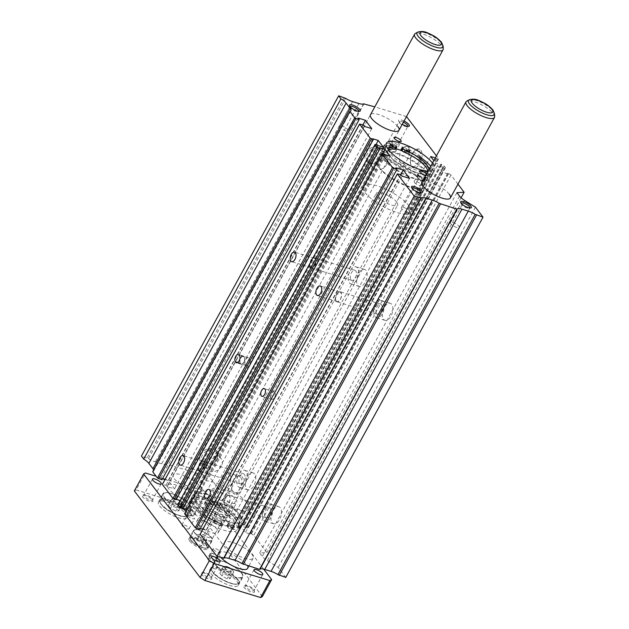 <?xml version="1.0" encoding="UTF-8"?>
<svg xmlns="http://www.w3.org/2000/svg" width="629" height="629" viewBox="0 0 629 629"><rect width="100%" height="100%" fill="white"/><g stroke="black" fill="none" stroke-linecap="round" stroke-linejoin="round"><path stroke-width="0.47" stroke-dasharray="3.15 2.36" d="M227.509 525.647A22.518 6.848 28.7 0 0 234.625 524.382A22.518 6.848 28.7 0 0 233.052 519.129A22.518 6.848 28.7 0 0 212.201 504.647A22.518 6.848 28.7 0 0 195.116 502.752A22.518 6.848 28.7 0 0 196.688 508.004A22.518 6.848 28.7 0 0 218.491 522.888A2.029 0.613 28.7 0 1 220.457 524.232L221.314 525.357A2.029 0.613 28.7 0 1 221.455 525.828A2.029 0.613 28.7 0 1 220.04 525.71A28.808 8.759 28.7 0 1 205.581 518.257A2.029 0.613 28.7 0 1 204.598 517.423L203.702 516.244A4.057 1.234 28.7 0 0 202.224 514.907A27.023 8.216 28.7 0 1 192.388 506.015A27.023 8.216 28.7 0 1 190.501 499.717A27.023 8.216 28.7 0 1 210.998 501.989A27.023 8.216 28.7 0 1 236.024 519.365A27.023 8.216 28.7 0 1 237.904 525.671A27.023 8.216 28.7 0 1 237.825 525.805A4.057 1.234 28.7 0 0 237.817 525.82A4.057 1.234 28.7 0 0 238.1 526.772L238.996 527.951A2.029 0.613 28.7 0 1 239.138 528.423A2.029 0.613 28.7 0 1 239.059 528.502A28.808 8.759 28.7 0 1 230.607 528.95A2.029 0.613 28.7 0 1 227.863 527.361L227.006 526.237A2.029 0.613 28.7 0 1 226.865 525.765A2.029 0.613 28.7 0 1 227.509 525.647L228.618 523.611A22.518 6.848 28.7 0 0 235.733 522.345A22.518 6.848 28.7 0 0 234.161 517.101A22.518 6.848 28.7 0 0 213.31 502.61A22.518 6.848 28.7 0 0 196.232 500.715A22.518 6.848 28.7 0 0 197.797 505.968A22.518 6.848 28.7 0 0 219.607 520.851L218.491 522.888M228.618 523.611A2.029 0.613 28.7 0 0 227.981 523.729A2.029 0.613 28.7 0 0 228.123 524.201L228.98 525.325A2.029 0.613 28.7 0 0 231.724 526.913A28.808 8.759 28.7 0 0 240.176 526.465A2.029 0.613 28.7 0 0 240.254 526.387A2.029 0.613 28.7 0 0 240.113 525.915L239.209 524.735A4.057 1.234 28.7 0 1 238.926 523.792A4.057 1.234 28.7 0 1 238.941 523.768A27.023 8.216 28.7 0 0 239.02 523.635A27.023 8.216 28.7 0 0 237.133 517.337A27.023 8.216 28.7 0 0 212.115 499.953A27.023 8.216 28.7 0 0 191.617 497.681A27.023 8.216 28.7 0 0 193.496 503.978A27.023 8.216 28.7 0 0 203.34 512.871L202.224 514.907M230.56 527.267A1.722 0.527 28.7 0 0 232.156 528.376A1.722 0.527 28.7 0 0 233.461 528.517A1.722 0.527 28.7 0 0 233.343 528.116A1.722 0.527 28.7 0 0 231.747 527.008A1.722 0.527 28.7 0 0 230.434 526.866A1.722 0.527 28.7 0 0 230.56 527.267M231.669 525.231A1.722 0.527 28.7 0 0 233.265 526.339A1.722 0.527 28.7 0 0 234.578 526.489A1.722 0.527 28.7 0 0 234.452 526.088A1.722 0.527 28.7 0 0 232.856 524.979A1.722 0.527 28.7 0 0 231.551 524.83A1.722 0.527 28.7 0 0 231.669 525.231M214.009 522.204A1.722 0.527 28.7 0 0 215.605 523.312A1.722 0.527 28.7 0 0 216.919 523.454A1.722 0.527 28.7 0 0 216.801 523.053A1.722 0.527 28.7 0 0 215.197 521.944A1.722 0.527 28.7 0 0 213.891 521.803A1.722 0.527 28.7 0 0 214.009 522.204M215.126 520.167A1.722 0.527 28.7 0 0 216.722 521.276A1.722 0.527 28.7 0 0 218.035 521.425A1.722 0.527 28.7 0 0 217.909 521.024A1.722 0.527 28.7 0 0 216.313 519.908A1.722 0.527 28.7 0 0 215.008 519.766A1.722 0.527 28.7 0 0 215.126 520.167M219.607 520.851A2.029 0.613 28.7 0 1 221.565 522.196L222.422 523.32A2.029 0.613 28.7 0 1 222.564 523.792A2.029 0.613 28.7 0 1 221.149 523.674A28.808 8.759 28.7 0 1 206.697 516.22A2.029 0.613 28.7 0 1 205.714 515.387L204.818 514.207A4.057 1.234 28.7 0 0 203.34 512.871M427.335 171.261A22.518 6.848 -151.3 0 1 409.251 167.33A22.518 6.848 -151.3 0 1 390.585 153.838A22.518 6.848 -151.3 0 1 388.769 150.15M427.681 171.08A22.518 6.848 -151.3 0 1 427.406 172.252A22.518 6.848 -151.3 0 1 410.328 170.357A22.518 6.848 -151.3 0 1 389.469 155.874A22.518 6.848 -151.3 0 1 387.904 150.622A22.518 6.848 -151.3 0 1 388.746 149.765M402.489 149.293L403.598 147.257A2.029 0.613 -151.3 0 0 402.183 147.139L401.066 149.175A2.029 0.613 -151.3 0 1 402.489 149.293A28.808 8.759 -151.3 0 1 416.941 156.747A2.029 0.613 -151.3 0 1 417.923 157.58L418.82 158.76A4.057 1.234 -151.3 0 0 420.298 160.096A27.023 8.216 -151.3 0 1 430.134 168.989A27.023 8.216 -151.3 0 1 432.021 175.287A27.023 8.216 -151.3 0 1 411.523 173.014A27.023 8.216 -151.3 0 1 386.505 155.638A27.023 8.216 -151.3 0 1 384.618 149.332A27.023 8.216 -151.3 0 1 384.696 149.199A4.057 1.234 -151.3 0 1 384.696 149.199L385.813 147.162A4.057 1.234 -151.3 0 1 385.813 147.162A27.023 8.216 -151.3 0 0 385.726 147.304A27.023 8.216 -151.3 0 0 387.613 153.602A27.023 8.216 -151.3 0 0 412.64 170.986A27.023 8.216 -151.3 0 0 433.137 173.258A27.023 8.216 -151.3 0 0 431.25 166.952A27.023 8.216 -151.3 0 0 430.723 166.292M405.603 151.55A1.722 0.527 -151.3 0 1 406.916 151.691A1.722 0.527 -151.3 0 1 408.512 152.8A1.722 0.527 -151.3 0 1 408.63 153.201A1.722 0.527 -151.3 0 1 407.325 153.059A1.722 0.527 -151.3 0 1 405.729 151.951A1.722 0.527 -151.3 0 1 405.603 151.55L406.719 149.513A1.722 0.527 -151.3 0 1 408.024 149.655A1.722 0.527 -151.3 0 1 409.621 150.763M389.186 146.887A1.722 0.527 -151.3 0 1 389.06 146.478A1.722 0.527 -151.3 0 1 390.373 146.628A1.722 0.527 -151.3 0 1 391.969 147.736A1.722 0.527 -151.3 0 1 392.087 148.137A1.722 0.527 -151.3 0 1 390.782 147.996A1.722 0.527 -151.3 0 1 389.186 146.887M403.598 147.257A28.808 8.759 -151.3 0 1 418.057 154.71A2.029 0.613 -151.3 0 1 419.04 155.544L417.923 157.58M385.538 146.195A4.057 1.234 -151.3 0 1 385.821 147.147L384.704 149.175A4.057 1.234 -151.3 0 0 384.421 148.232L385.538 146.195L384.641 145.016A2.029 0.613 -151.3 0 1 384.5 144.544A2.029 0.613 -151.3 0 1 384.578 144.466A28.808 8.759 -151.3 0 1 393.031 144.025A2.029 0.613 -151.3 0 1 395.775 145.606L394.658 147.642L395.515 148.766A2.029 0.613 -151.3 0 1 395.657 149.238M384.421 148.232L383.525 147.052A2.029 0.613 -151.3 0 1 383.383 146.581A2.029 0.613 -151.3 0 1 383.462 146.502A28.808 8.759 -151.3 0 1 391.914 146.054A2.029 0.613 -151.3 0 1 394.658 147.642M420.84 181.01A25.357 7.705 28.7 0 0 397.363 164.696A25.357 7.705 28.7 0 0 378.123 162.565A25.357 7.705 28.7 0 0 379.892 168.478A25.357 7.705 28.7 0 0 403.378 184.792A25.357 7.705 28.7 0 0 422.609 186.923A25.357 7.705 28.7 0 0 420.84 181.01M425.715 172.11A25.357 7.705 28.7 0 0 402.23 155.795A25.357 7.705 28.7 0 0 382.998 153.665A25.357 7.705 28.7 0 0 384.767 159.577A25.357 7.705 28.7 0 0 408.245 175.892A25.357 7.705 28.7 0 0 427.484 178.023A25.357 7.705 28.7 0 0 425.715 172.11M427.35 172.613A27.393 8.326 28.7 0 0 401.994 154.993A27.393 8.326 28.7 0 0 381.213 152.69A27.393 8.326 28.7 0 0 383.132 159.074A27.393 8.326 28.7 0 0 408.488 176.694A27.393 8.326 28.7 0 0 429.269 178.998A27.393 8.326 28.7 0 0 427.35 172.613M395.932 148.735A27.393 8.326 28.7 0 0 383.077 149.301A27.393 8.326 28.7 0 0 384.987 155.685A27.393 8.326 28.7 0 0 410.344 173.305A27.393 8.326 28.7 0 0 431.124 175.609A27.393 8.326 28.7 0 0 429.214 169.225A27.393 8.326 28.7 0 0 402.183 150.905M212.185 504.206A12.171 3.703 28.7 0 0 206.045 504.332A12.171 3.703 28.7 0 0 210.157 510.308A12.171 3.703 28.7 0 0 221.259 516.15A12.171 3.703 28.7 0 0 227.399 516.024A12.171 3.703 28.7 0 0 223.287 510.04A12.171 3.703 28.7 0 0 212.185 504.206M208.663 510.646A12.171 3.703 28.7 0 0 202.522 510.772A12.171 3.703 28.7 0 0 206.634 516.755A12.171 3.703 28.7 0 0 217.736 522.589A12.171 3.703 28.7 0 0 223.877 522.463A12.171 3.703 28.7 0 0 219.765 516.488A12.171 3.703 28.7 0 0 208.663 510.646M212.657 501.321A13.901 4.222 28.7 0 0 205.652 501.47A13.901 4.222 28.7 0 0 210.345 508.295A13.901 4.222 28.7 0 0 223.02 514.962A13.901 4.222 28.7 0 0 230.025 514.813A13.901 4.222 28.7 0 0 225.331 507.988A13.901 4.222 28.7 0 0 212.657 501.321M211.548 503.357A13.901 4.222 28.7 0 0 204.535 503.499A13.901 4.222 28.7 0 0 209.229 510.331A13.901 4.222 28.7 0 0 221.903 516.991A13.901 4.222 28.7 0 0 228.917 516.849A13.901 4.222 28.7 0 0 224.223 510.025A13.901 4.222 28.7 0 0 211.548 503.357M225.819 525.647A27.393 8.326 28.7 0 0 239.633 525.364A27.393 8.326 28.7 0 0 230.379 511.912A27.393 8.326 28.7 0 0 205.408 498.773A27.393 8.326 28.7 0 0 191.586 499.056A27.393 8.326 28.7 0 0 200.84 512.509A27.393 8.326 28.7 0 0 225.819 525.647M228.044 521.575A27.393 8.326 28.7 0 0 241.866 521.292A27.393 8.326 28.7 0 0 232.612 507.839A27.393 8.326 28.7 0 0 207.633 494.709A27.393 8.326 28.7 0 0 193.811 494.992A27.393 8.326 28.7 0 0 203.065 508.444A27.393 8.326 28.7 0 0 228.044 521.575M219.435 524.83A16.739 5.087 28.7 0 0 227.879 524.657A16.739 5.087 28.7 0 0 222.226 516.433A16.739 5.087 28.7 0 0 206.957 508.405A16.739 5.087 28.7 0 0 198.52 508.578A16.739 5.087 28.7 0 0 204.173 516.802A16.739 5.087 28.7 0 0 219.435 524.83M221.848 520.419A16.739 5.087 28.7 0 0 230.293 520.246A16.739 5.087 28.7 0 0 224.639 512.022A16.739 5.087 28.7 0 0 209.371 504.002A16.739 5.087 28.7 0 0 200.926 504.175A16.739 5.087 28.7 0 0 206.587 512.391A16.739 5.087 28.7 0 0 221.848 520.419M206.619 504.71A13.901 4.222 28.7 0 0 219.49 513.649A13.901 4.222 28.7 0 0 230.025 514.813A13.901 4.222 28.7 0 0 229.058 511.574A13.901 4.222 28.7 0 0 216.187 502.634A13.901 4.222 28.7 0 0 205.652 501.47A13.901 4.222 28.7 0 0 206.619 504.71M213.349 492.413A13.901 4.222 28.7 0 0 226.22 501.352A13.901 4.222 28.7 0 0 236.756 502.524A13.901 4.222 28.7 0 0 235.789 499.284A13.901 4.222 28.7 0 0 222.918 490.345A13.901 4.222 28.7 0 0 212.382 489.173A13.901 4.222 28.7 0 0 213.349 492.413M237.919 486.256A8.924 4.78 -73 0 0 239.39 487.333A8.924 4.78 -73 0 0 246.025 481.735A8.924 4.78 -73 0 0 246.088 471.341A8.924 4.78 -73 0 0 244.618 470.264A8.924 4.78 -73 0 0 237.99 475.862A8.924 4.78 -73 0 0 237.919 486.256M246.434 488.867A8.924 4.78 -73 0 0 247.912 489.944A8.924 4.78 -73 0 0 254.541 484.346A8.924 4.78 -73 0 0 254.603 473.944A8.924 4.78 -73 0 0 253.133 472.874A8.924 4.78 -73 0 0 246.505 478.465A8.924 4.78 -73 0 0 246.434 488.867M198.968 470.775A5.276 2.823 -73 0 0 199.841 471.412A5.276 2.823 -73 0 0 203.757 468.102A5.276 2.823 -73 0 0 203.796 461.961A5.276 2.823 -73 0 0 202.923 461.324A5.276 2.823 -73 0 0 199.008 464.627A5.276 2.823 -73 0 0 198.968 470.775M239.594 483.206A5.276 2.823 -73 0 0 240.459 483.843A5.276 2.823 -73 0 0 244.382 480.532A5.276 2.823 -73 0 0 244.422 474.392A5.276 2.823 -73 0 0 243.549 473.755A5.276 2.823 -73 0 0 239.633 477.065A5.276 2.823 -73 0 0 239.594 483.206M199.102 470.531A4.985 2.673 -73 0 0 199.92 471.137A4.985 2.673 -73 0 0 203.631 468.007A4.985 2.673 -73 0 0 203.662 462.197A4.985 2.673 -73 0 0 202.845 461.6A4.985 2.673 -73 0 0 199.141 464.721A4.985 2.673 -73 0 0 199.102 470.531M349.307 282.814A8.924 4.78 -73 0 0 350.778 283.891A8.924 4.78 -73 0 0 357.406 278.293A8.924 4.78 -73 0 0 357.469 267.891A8.924 4.78 -73 0 0 355.998 266.822A8.924 4.78 -73 0 0 349.37 272.412A8.924 4.78 -73 0 0 349.307 282.814M357.822 285.424A8.924 4.78 -73 0 0 359.293 286.494A8.924 4.78 -73 0 0 365.921 280.904A8.924 4.78 -73 0 0 365.992 270.501A8.924 4.78 -73 0 0 364.521 269.424A8.924 4.78 -73 0 0 357.885 275.022A8.924 4.78 -73 0 0 357.822 285.424M310.349 267.325A5.276 2.823 -73 0 0 311.221 267.962A5.276 2.823 -73 0 0 315.137 264.66A5.276 2.823 -73 0 0 315.176 258.511A5.276 2.823 -73 0 0 314.311 257.874A5.276 2.823 -73 0 0 310.388 261.184A5.276 2.823 -73 0 0 310.349 267.325M350.974 279.763A5.276 2.823 -73 0 0 351.847 280.4A5.276 2.823 -73 0 0 355.762 277.09A5.276 2.823 -73 0 0 355.802 270.95A5.276 2.823 -73 0 0 354.929 270.313A5.276 2.823 -73 0 0 351.013 273.615A5.276 2.823 -73 0 0 350.974 279.763M310.482 267.089A4.985 2.673 -73 0 0 311.308 267.687A4.985 2.673 -73 0 0 315.011 264.565A4.985 2.673 -73 0 0 315.05 258.755A4.985 2.673 -73 0 0 314.225 258.149A4.985 2.673 -73 0 0 310.522 261.279A4.985 2.673 -73 0 0 310.482 267.089M375.01 316.654A8.924 4.78 -73 0 0 376.48 317.731A8.924 4.78 -73 0 0 383.108 312.133A8.924 4.78 -73 0 0 383.179 301.731A8.924 4.78 -73 0 0 381.709 300.654A8.924 4.78 -73 0 0 375.073 306.252A8.924 4.78 -73 0 0 375.01 316.654M383.525 319.257A8.924 4.78 -73 0 0 384.995 320.334A8.924 4.78 -73 0 0 391.631 314.736A8.924 4.78 -73 0 0 391.694 304.342A8.924 4.78 -73 0 0 390.224 303.264A8.924 4.78 -73 0 0 383.596 308.863A8.924 4.78 -73 0 0 383.525 319.257M336.059 301.165A5.276 2.823 -73 0 0 336.924 301.802A5.276 2.823 -73 0 0 340.847 298.492A5.276 2.823 -73 0 0 340.887 292.351A5.276 2.823 -73 0 0 340.014 291.714A5.276 2.823 -73 0 0 336.098 295.025A5.276 2.823 -73 0 0 336.059 301.165M376.677 313.596A5.276 2.823 -73 0 0 377.549 314.233A5.276 2.823 -73 0 0 381.465 310.93A5.276 2.823 -73 0 0 381.504 304.782A5.276 2.823 -73 0 0 380.639 304.145A5.276 2.823 -73 0 0 376.716 307.455A5.276 2.823 -73 0 0 376.677 313.596M336.193 300.929A4.985 2.673 -73 0 0 337.01 301.527A4.985 2.673 -73 0 0 340.714 298.398A4.985 2.673 -73 0 0 340.753 292.587A4.985 2.673 -73 0 0 339.927 291.99A4.985 2.673 -73 0 0 336.224 295.119A4.985 2.673 -73 0 0 336.193 300.929M263.63 520.097A8.924 4.78 -73 0 0 265.1 521.174A8.924 4.78 -73 0 0 271.728 515.576A8.924 4.78 -73 0 0 271.791 505.173A8.924 4.78 -73 0 0 270.321 504.104A8.924 4.78 -73 0 0 263.693 509.694A8.924 4.78 -73 0 0 263.63 520.097M272.145 522.707A8.924 4.78 -73 0 0 273.615 523.776A8.924 4.78 -73 0 0 280.243 518.186A8.924 4.78 -73 0 0 280.314 507.784A8.924 4.78 -73 0 0 278.844 506.707A8.924 4.78 -73 0 0 272.208 512.305A8.924 4.78 -73 0 0 272.145 522.707M224.671 504.615A5.276 2.823 -73 0 0 225.544 505.244A5.276 2.823 -73 0 0 229.459 501.942A5.276 2.823 -73 0 0 229.499 495.794A5.276 2.823 -73 0 0 228.634 495.157A5.276 2.823 -73 0 0 224.71 498.467A5.276 2.823 -73 0 0 224.671 504.615M265.296 517.046A5.276 2.823 -73 0 0 266.169 517.683A5.276 2.823 -73 0 0 270.085 514.373A5.276 2.823 -73 0 0 270.124 508.232A5.276 2.823 -73 0 0 269.251 507.595A5.276 2.823 -73 0 0 265.336 510.897A5.276 2.823 -73 0 0 265.296 517.046M224.805 504.372A4.985 2.673 -73 0 0 225.63 504.969A4.985 2.673 -73 0 0 229.333 501.848A4.985 2.673 -73 0 0 229.373 496.037A4.985 2.673 -73 0 0 228.547 495.432A4.985 2.673 -73 0 0 224.844 498.561A4.985 2.673 -73 0 0 224.805 504.372M427.964 171.324A27.393 8.326 28.7 0 0 434.466 169.5A27.393 8.326 28.7 0 0 432.555 163.115A27.393 8.326 28.7 0 0 432.5 163.053M202.452 489.079A27.393 8.326 28.7 0 0 227.816 506.699A27.393 8.326 28.7 0 0 248.589 509.003A27.393 8.326 28.7 0 0 246.678 502.618A27.393 8.326 28.7 0 0 221.322 484.998A27.393 8.326 28.7 0 0 200.541 482.695A27.393 8.326 28.7 0 0 202.452 489.079M174.39 478.771A16.228 4.93 28.7 0 0 189.415 489.213A16.228 4.93 28.7 0 0 201.728 490.573A16.228 4.93 28.7 0 0 200.596 486.791A16.228 4.93 28.7 0 0 185.571 476.35A16.228 4.93 28.7 0 0 173.258 474.989A16.228 4.93 28.7 0 0 174.39 478.771M225.803 546.444A16.228 4.93 28.7 0 0 240.828 556.885A16.228 4.93 28.7 0 0 253.141 558.253A16.228 4.93 28.7 0 0 252.009 554.464A16.228 4.93 28.7 0 0 236.976 544.03A16.228 4.93 28.7 0 0 224.663 542.662A16.228 4.93 28.7 0 0 225.803 546.444M349.983 106.56A4.985 1.517 28.7 0 0 349.991 107.095A4.985 1.517 28.7 0 0 350.345 107.708A4.985 1.517 28.7 0 0 354.245 110.586A4.985 1.517 28.7 0 0 358.286 111.64A4.985 1.517 28.7 0 0 358.734 111.349L348.104 130.769A4.985 1.517 28.7 0 0 347.758 129.605A4.985 1.517 28.7 0 0 343.143 126.398A4.985 1.517 28.7 0 0 339.361 125.973A4.985 1.517 28.7 0 0 339.707 127.137A4.985 1.517 28.7 0 0 344.322 130.345A4.985 1.517 28.7 0 0 348.104 130.769M450.49 222.627L461.128 203.198A4.985 1.517 28.7 0 0 461.128 203.749A4.985 1.517 28.7 0 0 461.474 204.362A4.985 1.517 28.7 0 0 465.374 207.24A4.985 1.517 28.7 0 0 469.415 208.285A4.985 1.517 28.7 0 0 469.871 208.002L459.241 227.415A4.985 1.517 28.7 0 0 458.895 226.251A4.985 1.517 28.7 0 0 454.28 223.043A4.985 1.517 28.7 0 0 450.49 222.627A4.985 1.517 28.7 0 0 450.844 223.79A4.985 1.517 28.7 0 0 455.459 226.998A4.985 1.517 28.7 0 0 459.241 227.415M401.357 207.586L411.987 188.157A4.985 1.517 28.7 0 0 411.987 188.708A4.985 1.517 28.7 0 0 412.341 189.321A4.985 1.517 28.7 0 0 416.241 192.199A4.985 1.517 28.7 0 0 420.282 193.245A4.985 1.517 28.7 0 0 420.73 192.961L410.1 212.374A4.985 1.517 28.7 0 0 409.754 211.21A4.985 1.517 28.7 0 0 405.139 208.002A4.985 1.517 28.7 0 0 401.357 207.586A4.985 1.517 28.7 0 0 401.703 208.749A4.985 1.517 28.7 0 0 406.318 211.957A4.985 1.517 28.7 0 0 410.1 212.374M403.393 122.223A4.985 1.517 28.7 0 0 399.132 121.586A4.985 1.517 28.7 0 0 399.132 122.136A4.985 1.517 28.7 0 0 399.478 122.749A4.985 1.517 28.7 0 0 403.378 125.627A4.985 1.517 28.7 0 0 407.419 126.681A4.985 1.517 28.7 0 0 407.875 126.39L397.245 145.81A4.985 1.517 28.7 0 0 396.899 144.646A4.985 1.517 28.7 0 0 392.284 141.439A4.985 1.517 28.7 0 0 388.494 141.014A4.985 1.517 28.7 0 0 388.848 142.178A4.985 1.517 28.7 0 0 393.463 145.385A4.985 1.517 28.7 0 0 397.245 145.81M404.062 121.012A6.086 1.848 28.7 0 0 398.668 120.815A6.086 1.848 28.7 0 0 399.101 121.562A6.086 1.848 28.7 0 0 402.308 124.22M388.738 148.601A4.057 1.234 28.7 0 0 392.496 151.212A4.057 1.234 28.7 0 0 395.578 151.55A4.057 1.234 28.7 0 0 395.295 150.606A4.057 1.234 28.7 0 0 391.537 147.996A4.057 1.234 28.7 0 0 388.455 147.658A4.057 1.234 28.7 0 0 388.738 148.601M417.231 177.354A4.057 1.234 28.7 0 0 420.99 179.965A4.057 1.234 28.7 0 0 424.064 180.303A4.057 1.234 28.7 0 0 423.781 179.359A4.057 1.234 28.7 0 0 420.023 176.749A4.057 1.234 28.7 0 0 416.948 176.403A4.057 1.234 28.7 0 0 417.231 177.354L417.42 177.598A4.057 1.234 28.7 0 0 421.178 180.208A4.057 1.234 28.7 0 0 424.253 180.554A4.057 1.234 28.7 0 0 423.97 179.603L423.592 179.108A4.057 1.234 28.7 0 0 419.834 176.497A4.057 1.234 28.7 0 0 416.76 176.159A4.057 1.234 28.7 0 0 417.043 177.103L417.231 177.354M414.448 182.441A4.057 1.234 28.7 0 0 418.206 185.052A4.057 1.234 28.7 0 0 421.281 185.39A4.057 1.234 28.7 0 0 420.998 184.446A4.057 1.234 28.7 0 0 417.239 181.836A4.057 1.234 28.7 0 0 414.165 181.49A4.057 1.234 28.7 0 0 414.448 182.441M271.099 398.865A4.057 2.178 -73 0 0 271.767 399.352A4.057 2.178 -73 0 0 274.779 396.813A4.057 2.178 -73 0 0 274.81 392.079A4.057 2.178 -73 0 0 274.142 391.592A4.057 2.178 -73 0 0 271.123 394.139A4.057 2.178 -73 0 0 271.099 398.865M240.475 363.523A4.057 2.178 -73 0 0 241.143 364.01A4.057 2.178 -73 0 0 244.162 361.471A4.057 2.178 -73 0 0 244.186 356.737A4.057 2.178 -73 0 0 243.517 356.25A4.057 2.178 -73 0 0 240.506 358.797A4.057 2.178 -73 0 0 240.475 363.523L240.663 363.774A4.057 2.178 -73 0 0 241.332 364.262A4.057 2.178 -73 0 0 244.351 361.714A4.057 2.178 -73 0 0 244.374 356.989L243.997 356.494A4.057 2.178 -73 0 0 243.329 355.998A4.057 2.178 -73 0 0 240.317 358.546A4.057 2.178 -73 0 0 240.286 363.271L240.475 363.523M245.389 365.024A4.057 2.178 -73 0 0 246.057 365.512A4.057 2.178 -73 0 0 249.076 362.972A4.057 2.178 -73 0 0 249.1 358.247A4.057 2.178 -73 0 0 248.431 357.752A4.057 2.178 -73 0 0 245.42 360.299A4.057 2.178 -73 0 0 245.389 365.024M216.321 459.65A8.688 6.848 -37.2 0 1 202.389 462.763A8.688 6.848 -37.2 0 1 202.294 455.357A8.688 6.848 -37.2 0 1 216.227 452.251A8.688 6.848 -37.2 0 1 216.321 459.65M221.369 466.286A8.688 6.848 -37.2 0 1 207.428 469.399A8.688 6.848 -37.2 0 1 207.334 461.993A8.688 6.848 -37.2 0 1 221.266 458.887A8.688 6.848 -37.2 0 1 221.369 466.286M216.84 459.367A9.867 7.776 -37.2 0 1 204.354 465.169A9.867 7.776 -37.2 0 1 200.903 454.484A9.867 7.776 -37.2 0 1 213.38 448.681A9.867 7.776 -37.2 0 1 216.84 459.367M381.544 157.871A8.688 6.848 -37.2 0 1 367.611 160.985A8.688 6.848 -37.2 0 1 367.509 153.578A8.688 6.848 -37.2 0 1 381.449 150.473A8.688 6.848 -37.2 0 1 381.544 157.871M386.583 164.515A8.688 6.848 -37.2 0 1 372.651 167.621A8.688 6.848 -37.2 0 1 372.557 160.214A8.688 6.848 -37.2 0 1 386.489 157.108A8.688 6.848 -37.2 0 1 386.583 164.515M382.055 157.588A9.867 7.776 -37.2 0 1 369.577 163.398A9.867 7.776 -37.2 0 1 366.117 152.713A9.867 7.776 -37.2 0 1 378.603 146.903A9.867 7.776 -37.2 0 1 382.055 157.588M240.624 477.262A8.688 4.655 107 0 1 240.561 487.381A8.688 4.655 107 0 1 234.106 492.829A8.688 4.655 107 0 1 232.675 491.784A8.688 4.655 107 0 1 231.857 490.077A8.688 4.655 107 0 1 235.789 477.238A8.688 4.655 107 0 1 239.193 476.216A8.688 4.655 107 0 1 240.624 477.262M229.695 473.92A8.688 4.655 107 0 1 229.632 484.039A8.688 4.655 107 0 1 223.177 489.488A8.688 4.655 107 0 1 221.746 488.442A8.688 4.655 107 0 1 221.809 478.315A8.688 4.655 107 0 1 228.264 472.874A8.688 4.655 107 0 1 229.695 473.92M242.11 476.57A9.867 5.291 107 0 1 241.277 489.653A9.867 5.291 107 0 1 233.084 493.057A9.867 5.291 107 0 1 232.156 491.123A9.867 5.291 107 0 1 236.622 476.538A9.867 5.291 107 0 1 242.11 476.57M419.299 150.905A8.688 4.655 107 0 1 419.236 161.024A8.688 4.655 107 0 1 412.781 166.473A8.688 4.655 107 0 1 411.35 165.427A8.688 4.655 107 0 1 410.533 163.721A8.688 4.655 107 0 1 414.464 150.874A8.688 4.655 107 0 1 417.868 149.851A8.688 4.655 107 0 1 419.299 150.905M408.378 147.556A8.688 4.655 107 0 1 408.307 157.682A8.688 4.655 107 0 1 401.86 163.131A8.688 4.655 107 0 1 400.421 162.078A8.688 4.655 107 0 1 400.492 151.959A8.688 4.655 107 0 1 406.939 146.51A8.688 4.655 107 0 1 408.378 147.556M420.793 150.205A9.867 5.291 107 0 1 419.952 163.296A9.867 5.291 107 0 1 411.759 166.701A9.867 5.291 107 0 1 410.831 164.767A9.867 5.291 107 0 1 415.297 150.182A9.867 5.291 107 0 1 420.793 150.205M239.948 514.907A27.393 8.326 -151.3 0 1 241.866 521.292A27.393 8.326 -151.3 0 1 221.086 518.988A27.393 8.326 -151.3 0 1 195.729 501.376A27.393 8.326 -151.3 0 1 193.811 494.992A27.393 8.326 -151.3 0 1 214.591 497.295A27.393 8.326 -151.3 0 1 239.948 514.907M191.082 509.852A27.393 8.326 28.7 0 0 216.447 527.464A27.393 8.326 28.7 0 0 237.219 529.767A27.393 8.326 28.7 0 0 235.309 523.383A27.393 8.326 28.7 0 0 209.952 505.771A27.393 8.326 28.7 0 0 189.172 503.467A27.393 8.326 28.7 0 0 191.082 509.852M425.589 175.664A4.057 1.234 28.7 0 0 427.036 175.467A4.057 1.234 28.7 0 0 426.753 174.524L426.446 174.107M449.248 194.196A16.228 4.93 28.7 0 0 434.222 183.762A16.228 4.93 28.7 0 0 421.91 182.394L224.663 542.662M397.835 126.523A16.228 4.93 28.7 0 0 382.809 116.082A16.228 4.93 28.7 0 0 370.497 114.722L173.258 474.989M186.962 509.427L187.819 509.694L192.961 516.456L187.473 514.781L186.931 514.066L184.604 513.736M182.89 508.735L182.331 508.012L183.149 508.263M180.146 500.472L181.018 500.731L186.16 507.501L180.672 505.826L180.122 505.095L177.795 504.765M176.073 499.772L175.53 499.056L176.332 499.3M164.971 479.55L168.187 480.54L174.54 488.898L167.172 486.642L166.032 485.148L162.321 484.393M161.952 479.778L160.82 478.284L162.486 478.795M350.487 111.191L152.713 471.758M153.24 471.459A10.143 3.082 28.7 0 0 153.625 471.074A10.143 3.082 28.7 0 0 153.657 470.036M345.698 98.368L148.452 458.635L141.439 456.08M148.452 458.635A10.143 3.082 28.7 0 0 155.355 461.867L161.669 463.801A10.143 3.082 28.7 0 0 166.355 464.116L209.418 476.884L241.41 519.004L240.53 519.499L238.918 518.453L233.43 516.779L238.572 523.548L244.06 525.223L243.509 524.5L244.571 524.822L246.969 526.324L248.227 527.975L247.339 528.47L245.727 527.416L240.239 525.734L245.381 532.504L250.869 534.178L250.318 533.463L251.388 533.793L253.778 535.287L266.877 552.521L259.667 552.962L262.285 556.413A10.143 3.082 28.7 0 0 267.356 560.667L278.215 567.452L285.778 577.406M202.774 529.311L205.99 530.302L212.343 538.66L204.975 536.403L203.835 534.909L200.124 534.155M199.755 529.539L198.622 528.046L200.289 528.557M457.951 184.148L451.024 175.019L448.626 173.525L447.565 173.195L448.107 173.911L442.619 172.236L437.477 165.466L442.965 167.149L444.585 168.202L445.466 167.707L444.208 166.056L441.817 164.554L440.748 164.232L441.299 164.955L435.818 163.281L433.813 160.647M435.299 157.926L437.768 159.231L438.649 158.736L436.447 155.835M406.491 116.569L374.798 106.867M382.29 153.217L185.044 513.484M384.17 153.798L186.931 514.066M384.72 154.514L187.473 514.781M390.2 156.189L192.961 516.456M382.888 153.397L187.819 509.694M379.578 147.744L182.331 508.012M375.474 144.253L178.235 504.521M377.361 144.827L180.122 505.095M377.911 145.551L180.672 505.826M383.399 147.233L186.16 507.501M376.087 144.434L181.018 500.731M372.769 138.789L175.53 499.056M360 123.882L162.762 484.149M363.279 124.88L166.032 485.148M364.411 126.374L167.172 486.642M371.778 128.63L174.54 488.898M362.957 124.786L168.187 480.54M358.058 118.016L160.82 478.284M344.417 97.566L147.17 457.833M364.065 103.588L166.827 463.856M406.656 116.617L209.418 476.884M438.649 158.736L241.41 519.004M437.768 159.231L240.53 519.499M436.707 158.909L239.468 519.177M436.164 158.186L238.918 518.453M430.676 156.511L233.43 516.779M435.818 163.281L238.572 523.548M441.299 164.955L244.06 525.223M440.748 164.232L243.509 524.5M441.817 164.554L244.571 524.822M444.208 166.056L246.969 526.324M445.466 167.707L248.227 527.975M444.585 168.202L247.339 528.47M443.516 167.872L246.277 528.14M442.965 167.149L245.727 527.416M437.477 165.466L240.239 525.734M442.619 172.236L245.381 532.504M448.107 173.911L250.869 534.178M447.565 173.195L250.318 533.463M448.626 173.525L251.388 533.793M451.024 175.019L253.778 535.287M461.081 197.797L266.877 552.521M456.906 192.694L259.667 552.962M475.453 207.185L278.215 567.452M397.803 173.643L200.565 533.911M401.082 174.642L203.835 534.909M402.214 176.136L204.975 536.403M409.581 178.392L212.343 538.66M400.759 174.548L205.99 530.302M395.861 167.778L198.622 528.046M152.1 498.726A4.985 1.517 -151.3 0 1 152.446 499.34A4.985 1.517 -151.3 0 1 152.446 499.89A4.985 1.517 -151.3 0 1 148.664 499.473A4.985 1.517 -151.3 0 1 144.041 496.265A4.985 1.517 -151.3 0 1 143.695 495.102A4.985 1.517 -151.3 0 1 144.159 494.803A4.985 1.517 -151.3 0 1 148.2 495.849A4.985 1.517 -151.3 0 1 152.1 498.726M152.477 499.913A6.086 1.848 -151.3 0 1 152.91 500.668A6.086 1.848 -151.3 0 1 149.144 501.164A6.086 1.848 -151.3 0 1 142.657 496.91A6.086 1.848 -151.3 0 1 142.791 495.125A6.086 1.848 -151.3 0 1 147.721 496.407A6.086 1.848 -151.3 0 1 152.477 499.913M253.652 589.389A4.985 1.517 -151.3 0 1 254.006 590.002A4.985 1.517 -151.3 0 1 254.006 590.552A4.985 1.517 -151.3 0 1 250.224 590.136A4.985 1.517 -151.3 0 1 245.601 586.928A4.985 1.517 -151.3 0 1 245.255 585.764A4.985 1.517 -151.3 0 1 245.711 585.465A4.985 1.517 -151.3 0 1 249.752 586.511A4.985 1.517 -151.3 0 1 253.652 589.389M254.037 590.576A6.086 1.848 -151.3 0 1 254.47 591.331A6.086 1.848 -151.3 0 1 250.704 591.826A6.086 1.848 -151.3 0 1 244.209 587.572A6.086 1.848 -151.3 0 1 244.351 585.788A6.086 1.848 -151.3 0 1 249.281 587.069A6.086 1.848 -151.3 0 1 254.037 590.576M211.069 576.353A4.985 1.517 -151.3 0 1 211.423 576.966A4.985 1.517 -151.3 0 1 211.415 577.516A4.985 1.517 -151.3 0 1 207.633 577.1A4.985 1.517 -151.3 0 1 203.018 573.892A4.985 1.517 -151.3 0 1 202.664 572.728A4.985 1.517 -151.3 0 1 203.128 572.429A4.985 1.517 -151.3 0 1 207.169 573.483A4.985 1.517 -151.3 0 1 211.069 576.353M211.454 577.548A6.086 1.848 -151.3 0 1 211.879 578.295A6.086 1.848 -151.3 0 1 208.12 578.798A6.086 1.848 -151.3 0 1 201.626 574.536A6.086 1.848 -151.3 0 1 201.76 572.752A6.086 1.848 -151.3 0 1 206.689 574.033A6.086 1.848 -151.3 0 1 211.454 577.548M194.683 511.762A4.985 1.517 -151.3 0 1 195.037 512.376A4.985 1.517 -151.3 0 1 195.029 512.926A4.985 1.517 -151.3 0 1 191.247 512.509A4.985 1.517 -151.3 0 1 186.632 509.301A4.985 1.517 -151.3 0 1 186.286 508.138A4.985 1.517 -151.3 0 1 186.742 507.839A4.985 1.517 -151.3 0 1 190.784 508.885A4.985 1.517 -151.3 0 1 194.683 511.762M203.466 495.731A4.985 1.517 -151.3 0 1 203.812 496.886A4.985 1.517 -151.3 0 1 200.03 496.47A4.985 1.517 -151.3 0 1 195.407 493.262A4.985 1.517 -151.3 0 1 195.061 492.098A4.985 1.517 -151.3 0 1 198.843 492.515A4.985 1.517 -151.3 0 1 203.466 495.731M195.069 512.949A6.086 1.848 -151.3 0 1 195.501 513.704A6.086 1.848 -151.3 0 1 191.735 514.2A6.086 1.848 -151.3 0 1 185.24 509.946A6.086 1.848 -151.3 0 1 185.382 508.161A6.086 1.848 -151.3 0 1 190.312 509.443A6.086 1.848 -151.3 0 1 195.069 512.949M187.788 515.654A4.057 1.234 28.7 0 0 191.546 518.257A4.057 1.234 28.7 0 0 194.62 518.603A4.057 1.234 28.7 0 0 194.337 517.659A4.057 1.234 28.7 0 0 190.579 515.049A4.057 1.234 28.7 0 0 187.505 514.703A4.057 1.234 28.7 0 0 187.788 515.654M182.221 525.82A4.057 1.234 28.7 0 0 185.972 528.431A4.057 1.234 28.7 0 0 189.054 528.777A4.057 1.234 28.7 0 0 188.771 527.825A4.057 1.234 28.7 0 0 185.012 525.215A4.057 1.234 28.7 0 0 181.938 524.877A4.057 1.234 28.7 0 0 182.221 525.82M217.257 556.579A4.057 1.234 -151.3 0 1 217.54 557.522A4.057 1.234 -151.3 0 1 214.465 557.184A4.057 1.234 -151.3 0 1 210.707 554.574A4.057 1.234 -151.3 0 1 210.424 553.63A4.057 1.234 -151.3 0 1 213.506 553.968A4.057 1.234 -151.3 0 1 217.257 556.579L217.068 556.335A4.057 1.234 28.7 0 0 213.317 553.724A4.057 1.234 28.7 0 0 210.235 553.378A4.057 1.234 28.7 0 0 210.518 554.322L210.896 554.825A4.057 1.234 28.7 0 0 214.654 557.436A4.057 1.234 28.7 0 0 217.728 557.774A4.057 1.234 28.7 0 0 217.445 556.83L217.257 556.579M213.49 549.487A4.057 1.234 28.7 0 0 217.249 552.097A4.057 1.234 28.7 0 0 220.331 552.443A4.057 1.234 28.7 0 0 220.048 551.491A4.057 1.234 28.7 0 0 216.29 548.881A4.057 1.234 28.7 0 0 213.207 548.543A4.057 1.234 28.7 0 0 213.49 549.487M215.59 565.094A16.228 4.93 28.7 0 0 230.615 575.535A16.228 4.93 28.7 0 0 242.928 576.903A16.228 4.93 28.7 0 0 241.795 573.113A16.228 4.93 28.7 0 0 226.77 562.672A16.228 4.93 28.7 0 0 214.458 561.312A16.228 4.93 28.7 0 0 215.59 565.094M210.951 573.569A16.228 4.93 28.7 0 0 225.976 584.011A16.228 4.93 28.7 0 0 238.289 585.379A16.228 4.93 28.7 0 0 237.157 581.589A16.228 4.93 28.7 0 0 222.123 571.156A16.228 4.93 28.7 0 0 209.819 569.788A16.228 4.93 28.7 0 0 210.951 573.569M241.387 572.988A15.725 4.78 28.7 0 0 226.825 562.876A15.725 4.78 28.7 0 0 214.898 561.555A15.725 4.78 28.7 0 0 215.999 565.219A15.725 4.78 28.7 0 0 230.56 575.331A15.725 4.78 28.7 0 0 242.487 576.659A15.725 4.78 28.7 0 0 241.387 572.988M164.177 497.421A16.228 4.93 28.7 0 0 179.21 507.862A16.228 4.93 28.7 0 0 191.523 509.223A16.228 4.93 28.7 0 0 190.383 505.441A16.228 4.93 28.7 0 0 175.357 494.999A16.228 4.93 28.7 0 0 163.045 493.639A16.228 4.93 28.7 0 0 164.177 497.421M159.538 505.897A16.228 4.93 28.7 0 0 174.563 516.338A16.228 4.93 28.7 0 0 186.876 517.698A16.228 4.93 28.7 0 0 185.744 513.917A16.228 4.93 28.7 0 0 170.718 503.475A16.228 4.93 28.7 0 0 158.406 502.115A16.228 4.93 28.7 0 0 159.538 505.897M189.974 505.315A15.725 4.78 28.7 0 0 175.42 495.204A15.725 4.78 28.7 0 0 163.493 493.883A15.725 4.78 28.7 0 0 164.586 497.547A15.725 4.78 28.7 0 0 179.147 507.658A15.725 4.78 28.7 0 0 191.074 508.979A15.725 4.78 28.7 0 0 189.974 505.315M194.385 532.637A10.654 3.239 28.7 0 0 204.252 539.485A10.654 3.239 28.7 0 0 212.327 540.382A10.654 3.239 28.7 0 0 211.588 537.897A10.654 3.239 28.7 0 0 201.728 531.049A10.654 3.239 28.7 0 0 193.646 530.153A10.654 3.239 28.7 0 0 194.385 532.637M189.746 541.113A10.654 3.239 28.7 0 0 199.613 547.961A10.654 3.239 28.7 0 0 207.688 548.858A10.654 3.239 28.7 0 0 206.949 546.373A10.654 3.239 28.7 0 0 197.081 539.525A10.654 3.239 28.7 0 0 189.007 538.628A10.654 3.239 28.7 0 0 189.746 541.113M211.179 537.771A10.143 3.082 28.7 0 0 201.783 531.246A10.143 3.082 28.7 0 0 194.094 530.396A10.143 3.082 28.7 0 0 194.801 532.763A10.143 3.082 28.7 0 0 204.189 539.289A10.143 3.082 28.7 0 0 211.887 540.138A10.143 3.082 28.7 0 0 211.179 537.771M224.6 567.853A5.071 1.541 28.7 0 0 228.28 570.637A5.071 1.541 28.7 0 0 232.376 571.887A5.071 1.541 28.7 0 0 232.785 570.361A5.071 1.541 28.7 0 0 231.48 569.096A5.071 1.541 28.7 0 0 229.105 567.578A5.071 1.541 28.7 0 0 227.203 566.745A5.071 1.541 28.7 0 0 225.009 566.32A5.071 1.541 28.7 0 0 224.6 567.853L225.693 569.284L230.874 571.981L233.878 571.792L231.7 568.923L226.511 566.234L223.507 566.414L224.6 567.853M173.187 500.173A5.071 1.541 28.7 0 0 176.875 502.956A5.071 1.541 28.7 0 0 180.963 504.214A5.071 1.541 28.7 0 0 181.38 502.681A5.071 1.541 28.7 0 0 180.075 501.415A5.071 1.541 28.7 0 0 177.692 499.906A5.071 1.541 28.7 0 0 175.79 499.072A5.071 1.541 28.7 0 0 173.596 498.648A5.071 1.541 28.7 0 0 173.187 500.173L174.28 501.612L179.462 504.301L182.465 504.12L180.287 501.25L175.098 498.553L172.094 498.742L173.187 500.173M195.029 496.965A16.228 4.93 28.7 0 0 179.996 486.524A16.228 4.93 28.7 0 0 167.684 485.156A16.228 4.93 28.7 0 0 168.816 488.945A16.228 4.93 28.7 0 0 183.849 499.379A16.228 4.93 28.7 0 0 196.162 500.747A16.228 4.93 28.7 0 0 195.029 496.965M443.248 48.85A16.228 4.93 28.7 0 0 441.928 45.996A16.228 4.93 28.7 0 0 428.231 36.152A16.228 4.93 28.7 0 0 415.266 33.526M247.574 568.419A16.228 4.93 28.7 0 0 246.434 564.638A16.228 4.93 28.7 0 0 231.409 554.196A16.228 4.93 28.7 0 0 219.096 552.836A16.228 4.93 28.7 0 0 220.229 556.618A16.228 4.93 28.7 0 0 221.038 557.593M494.661 116.522A16.228 4.93 28.7 0 0 493.34 113.668A16.228 4.93 28.7 0 0 479.636 103.824A16.228 4.93 28.7 0 0 466.679 101.198M217.453 529.799A12.171 3.703 28.7 0 0 206.186 521.968A12.171 3.703 28.7 0 0 196.948 520.946A12.171 3.703 28.7 0 0 197.797 523.784A12.171 3.703 28.7 0 0 209.072 531.615A12.171 3.703 28.7 0 0 218.302 532.637A12.171 3.703 28.7 0 0 217.453 529.799M396.828 202.168A12.171 3.703 28.7 0 0 385.561 194.337A12.171 3.703 28.7 0 0 376.323 193.315A12.171 3.703 28.7 0 0 377.172 196.154A12.171 3.703 28.7 0 0 388.447 203.977A12.171 3.703 28.7 0 0 397.677 205.007A12.171 3.703 28.7 0 0 396.828 202.168M409.117 205.927A27.393 8.326 28.7 0 0 383.753 188.307A27.393 8.326 28.7 0 0 362.98 186.003A27.393 8.326 28.7 0 0 364.891 192.388A27.393 8.326 28.7 0 0 390.247 210.007A27.393 8.326 28.7 0 0 411.028 212.311A27.393 8.326 28.7 0 0 409.117 205.927M423.034 180.499A27.393 8.326 28.7 0 0 397.677 162.88A27.393 8.326 28.7 0 0 376.897 160.576A27.393 8.326 28.7 0 0 378.815 166.96A27.393 8.326 28.7 0 0 404.172 184.58A27.393 8.326 28.7 0 0 424.952 186.884A27.393 8.326 28.7 0 0 423.034 180.499M196.594 534.792L198.772 537.661L203.961 540.35L206.965 540.169L204.779 537.3L199.597 534.611L196.594 534.792L193.622 540.209L195.808 543.079L200.997 545.768L204 545.587L201.815 542.717L196.625 540.02L193.622 540.209M199.597 534.611L196.625 540.02M204.779 537.3L201.815 542.717M206.965 540.169L204 545.587M203.961 540.35L200.997 545.768M198.772 537.661L195.808 543.079M175.098 498.553L171.387 505.339L168.383 505.519L170.569 508.397L175.75 511.086L178.754 510.897L176.576 508.028L171.387 505.339M172.094 498.742L168.383 505.519M180.287 501.25L176.576 508.028M182.465 504.12L178.754 510.897M179.462 504.301L175.75 511.086M174.28 501.612L170.569 508.397M226.511 566.234L222.8 573.011L219.796 573.2L221.974 576.07L227.163 578.759L230.167 578.578L227.981 575.7L222.8 573.011M223.507 566.414L219.796 573.2M231.7 568.923L227.981 575.7M233.878 571.792L230.167 578.578M230.874 571.981L227.163 578.759M225.693 569.284L221.974 576.07M214.662 561.917L214.285 561.414A4.057 1.234 28.7 0 0 210.526 558.804A4.057 1.234 28.7 0 0 207.452 558.466A4.057 1.234 28.7 0 0 207.735 559.409L208.113 559.912A4.057 1.234 28.7 0 0 211.871 562.523A4.057 1.234 28.7 0 0 214.945 562.861A4.057 1.234 28.7 0 0 214.662 561.917L217.445 556.83M263.693 569.151L205.864 493.026L201.076 490.03L156.157 476.279M262.356 596.559L196.578 509.977L191.79 506.982L201.076 490.03M191.79 506.982L136.1 489.936L145.385 472.984M196.578 509.977L205.864 493.026M136.1 489.936L134.339 490.927M238.941 523.768L237.825 525.805M204.818 514.207L203.702 516.244M205.714 515.387L204.598 517.423M206.697 516.22L205.581 518.257M221.149 523.674L220.04 525.71M222.422 523.32L221.314 525.357M221.565 522.196L220.457 524.232M228.123 524.201L227.006 526.237M228.98 525.325L227.863 527.361M231.724 526.913L230.607 528.95M240.176 526.465L239.059 528.502M240.113 525.915L238.996 527.951M239.209 524.735L238.1 526.772M420.298 160.096L421.414 158.06M383.525 147.052L384.641 145.016M383.462 146.502L384.578 144.466M391.914 146.054L393.031 144.025M395.515 148.766L396.632 146.73M416.941 156.747L418.057 154.71M418.82 158.76L419.936 156.723M244.374 356.989L239.46 355.487M243.997 356.494L239.083 354.984M240.663 363.774L237.251 362.721M240.286 363.271L237.723 362.485M423.592 179.108L425.495 175.64M417.043 177.103L419.826 172.016M423.97 179.603L426.753 174.524M417.42 177.598L420.203 172.519M352.594 101.599L155.355 461.867M358.915 103.533L161.669 463.801M363.593 103.848L166.355 464.116M459.524 196.146L262.285 556.413M464.595 200.399L267.356 560.667M237.904 579.348A15.725 4.78 28.7 0 0 223.35 569.237A15.725 4.78 28.7 0 0 211.423 567.908A15.725 4.78 28.7 0 0 212.516 571.58A15.725 4.78 28.7 0 0 227.077 581.691A15.725 4.78 28.7 0 0 239.004 583.012A15.725 4.78 28.7 0 0 237.904 579.348M237.267 579.647A15.214 4.623 28.7 0 0 219.309 568.419A15.214 4.623 28.7 0 0 212.696 572.123A15.214 4.623 28.7 0 0 230.654 583.35A15.214 4.623 28.7 0 0 237.267 579.647M186.498 511.676A15.725 4.78 28.7 0 0 171.937 501.557A15.725 4.78 28.7 0 0 160.01 500.236A15.725 4.78 28.7 0 0 161.11 503.9A15.725 4.78 28.7 0 0 175.664 514.019A15.725 4.78 28.7 0 0 187.591 515.34A15.725 4.78 28.7 0 0 186.498 511.676M185.854 511.975A15.214 4.623 28.7 0 0 167.896 500.747A15.214 4.623 28.7 0 0 161.283 504.45A15.214 4.623 28.7 0 0 179.241 515.678A15.214 4.623 28.7 0 0 185.854 511.975M207.232 544.981A10.143 3.082 28.7 0 0 197.836 538.455A10.143 3.082 28.7 0 0 190.147 537.598A10.143 3.082 28.7 0 0 190.854 539.965A10.143 3.082 28.7 0 0 200.242 546.491A10.143 3.082 28.7 0 0 207.94 547.348A10.143 3.082 28.7 0 0 207.232 544.981M206.595 545.28A9.639 2.933 28.7 0 0 195.218 538.172A9.639 2.933 28.7 0 0 191.027 540.515A9.639 2.933 28.7 0 0 202.404 547.623A9.639 2.933 28.7 0 0 206.595 545.28M443.107 46.106A14.766 4.489 28.7 0 0 441.904 43.511A14.766 4.489 28.7 0 0 429.442 34.556A14.766 4.489 28.7 0 0 417.648 32.165M494.52 113.786A14.766 4.489 28.7 0 0 493.317 111.184A14.766 4.489 28.7 0 0 480.855 102.236A14.766 4.489 28.7 0 0 469.061 99.846M217.068 556.335L214.285 561.414M210.896 554.825L208.113 559.912M210.518 554.322L207.735 559.409M235.733 522.345L234.625 524.382M196.232 500.715L195.116 502.752M191.617 497.681L190.501 499.717M234.578 526.489L233.461 528.517M218.035 521.425L216.919 523.454M215.008 519.766L213.891 521.803M231.551 524.83L230.434 526.866M239.02 523.635L237.904 525.671M222.564 523.792L221.455 525.828M227.981 523.729L226.865 525.765M240.254 526.387L239.138 528.423M238.926 523.792L237.817 525.82M427.406 172.252L428.522 170.215M432.021 175.287L433.137 173.258M384.618 149.332L385.726 147.304M389.06 146.478L390.177 144.45M392.087 148.137L393.204 146.101M408.63 153.201L409.746 151.164M383.383 146.581L384.5 144.544M387.904 150.622L389.013 148.586M378.123 162.565L382.998 153.665M381.213 152.69L383.077 149.301M429.269 178.998L431.124 175.609M422.609 186.923L427.484 178.023M202.522 510.772L206.045 504.332M204.535 503.499L212.382 489.173M239.633 525.364L237.219 529.767M227.879 524.657L230.293 520.246M198.52 508.578L200.926 504.175M191.586 499.056L189.172 503.467M228.917 516.849L236.756 502.524M223.877 522.463L227.399 516.024M247.912 489.944L239.39 487.333M240.459 483.843L199.841 471.412M199.92 471.137L180.264 465.122M359.293 286.494L350.778 283.891M351.847 280.4L311.221 267.962M311.308 267.687L291.652 261.672M384.995 320.334L376.48 317.731M377.549 314.233L336.924 301.802M337.01 301.527L317.354 295.512M273.615 523.776L265.1 521.174M266.169 517.683L225.544 505.244M225.63 504.969L205.974 498.954M248.589 509.003L434.466 169.5M201.728 490.573L196.162 500.747M253.141 558.253L248.84 566.1M358.286 111.64L359.646 111.317M469.415 208.285L470.783 207.963M420.282 193.245L421.642 192.922M407.419 126.681L408.787 126.35M395.578 151.55L401.145 141.383M421.281 185.39L424.064 180.303M271.767 399.352L261.939 396.341M246.057 365.512L241.143 364.01M207.428 469.399L202.389 462.763M372.651 167.621L367.611 160.985M223.177 489.488L234.106 492.829M401.86 163.131L412.781 166.473M410.533 163.721L410.831 164.767M414.464 150.874L415.297 150.182M406.939 146.51L417.868 149.851M231.857 490.077L232.156 491.123M235.789 477.238L236.622 476.538M228.264 472.874L239.193 476.216M386.489 157.108L381.449 150.473M221.266 458.887L216.227 452.251M248.431 357.752L243.517 356.25M241.332 364.262L236.418 362.752M243.329 355.998L238.415 354.497M274.142 391.592L264.314 388.588M414.165 181.49L416.948 176.403M416.76 176.159L419.543 171.072M424.253 180.554L427.036 175.467M388.455 147.658L394.029 137.484M399.132 122.136L398.668 120.815M388.494 141.014L399.132 121.586M411.987 188.708L411.523 187.379M461.128 203.749L460.664 202.42M349.991 107.095L349.527 105.774M339.361 125.973L349.991 106.545M200.541 482.695L386.418 143.2M228.547 495.432L208.891 489.417M269.251 507.595L228.634 495.157M278.844 506.707L270.321 504.104M339.927 291.99L320.279 285.975M380.639 304.145L340.014 291.714M390.224 303.264L381.709 300.654M314.225 258.149L294.569 252.135M354.929 270.313L314.311 257.874M364.521 269.424L355.998 266.822M202.845 461.6L183.188 455.577M243.549 473.755L202.923 461.324M253.133 472.874L244.618 470.264M350.864 110.806L153.625 471.074M161.221 483.858L152.446 499.89M152.446 499.34L152.91 500.668M262.78 574.521L254.006 590.552M254.006 590.002L254.47 591.331M220.197 561.485L211.415 577.516M211.423 576.966L211.879 578.295M203.812 496.886L195.029 512.926M195.037 512.376L195.501 513.704M189.054 528.777L194.62 518.603M220.331 552.443L217.54 557.522M238.289 585.379L242.928 576.903M242.487 576.659L239.004 583.012C239.72 587.612 217.862 580.142 212.523 572.013C211.171 569.921 210.809 568.553 211.423 567.908L214.898 561.555M186.876 517.698L191.523 509.223M191.074 508.979L187.591 515.34C188.307 519.939 166.457 512.47 161.11 504.332C159.766 502.249 159.396 500.881 160.01 500.236L163.493 493.883M207.688 548.858L212.327 540.382M211.887 540.138L207.94 547.348C209.488 550.304 195.249 546.467 190.862 540.397L190.147 537.598L194.094 530.396M167.684 485.156L370.497 114.722M219.096 552.836L421.91 182.394M196.948 520.946L376.323 193.315M362.98 186.003L376.897 160.576M411.028 212.311L424.952 186.884M218.302 532.637L397.677 205.007M180.075 501.415L178.125 499.89L175.79 499.072M231.48 569.096L229.538 567.562L227.203 566.745M189.007 538.628L193.646 530.153M158.406 502.115L163.045 493.639M209.819 569.788L214.458 561.312M213.207 548.543L210.424 553.63M217.728 557.774L214.945 562.861M210.235 553.378L207.452 558.466M181.938 524.877L187.505 514.703M186.742 507.839L185.382 508.161M195.061 492.098L186.286 508.138M203.128 572.429L201.76 572.752M211.446 556.689L202.664 572.728M245.711 585.465L244.351 585.788M254.03 569.725L245.255 585.764M144.159 494.803L142.791 495.125M152.477 479.062L143.695 495.102"/><path stroke-width="0.94" d="M427.681 171.08A22.518 6.848 -151.3 0 0 425.833 167A22.518 6.848 -151.3 0 0 404.03 152.116L405.147 150.079A22.518 6.848 -151.3 0 1 426.949 164.971A22.518 6.848 -151.3 0 1 428.522 170.215A22.518 6.848 -151.3 0 1 427.335 171.261M409.621 150.763A1.722 0.527 -151.3 0 1 409.746 151.164A1.722 0.527 -151.3 0 1 408.433 151.023A1.722 0.527 -151.3 0 1 406.837 149.914A1.722 0.527 -151.3 0 1 406.719 149.513M390.294 144.851A1.722 0.527 -151.3 0 1 390.177 144.45A1.722 0.527 -151.3 0 1 391.482 144.591A1.722 0.527 -151.3 0 1 393.078 145.7A1.722 0.527 -151.3 0 1 393.204 146.101A1.722 0.527 -151.3 0 1 391.891 145.959A1.722 0.527 -151.3 0 1 390.294 144.851M430.723 166.292A27.023 8.216 -151.3 0 0 421.414 158.06A4.057 1.234 -151.3 0 1 419.936 156.723L419.04 155.544M405.147 150.079A2.029 0.613 -151.3 0 1 403.181 148.735L402.324 147.611A2.029 0.613 -151.3 0 1 402.183 147.139M388.769 150.15A22.518 6.848 -151.3 0 1 389.013 148.586A22.518 6.848 -151.3 0 1 396.128 147.32A2.029 0.613 -151.3 0 0 396.773 147.21A2.029 0.613 -151.3 0 0 396.632 146.73L395.775 145.606M396.773 147.21L395.657 149.238A2.029 0.613 -151.3 0 1 395.02 149.356L396.128 147.32M388.746 149.765A22.518 6.848 -151.3 0 1 395.02 149.356M404.03 152.116A2.029 0.613 -151.3 0 1 402.065 150.771L401.216 149.647A2.029 0.613 -151.3 0 1 401.066 149.175M402.183 150.905A27.393 8.326 28.7 0 0 395.932 148.735M179.446 464.516A4.985 2.673 -73 0 0 180.264 465.122A4.985 2.673 -73 0 0 183.975 461.993A4.985 2.673 -73 0 0 184.006 456.182A4.985 2.673 -73 0 0 183.188 455.577A4.985 2.673 -73 0 0 179.485 458.706A4.985 2.673 -73 0 0 179.446 464.516M290.826 261.074A4.985 2.673 -73 0 0 291.652 261.672A4.985 2.673 -73 0 0 295.355 258.543A4.985 2.673 -73 0 0 295.394 252.74A4.985 2.673 -73 0 0 294.569 252.135A4.985 2.673 -73 0 0 290.865 255.264A4.985 2.673 -73 0 0 290.826 261.074M316.536 294.907A4.985 2.673 -73 0 0 317.354 295.512A4.985 2.673 -73 0 0 321.057 292.383A4.985 2.673 -73 0 0 321.097 286.572A4.985 2.673 -73 0 0 320.279 285.975A4.985 2.673 -73 0 0 316.568 289.096A4.985 2.673 -73 0 0 316.536 294.907M205.148 498.357A4.985 2.673 -73 0 0 205.974 498.954A4.985 2.673 -73 0 0 209.677 495.833A4.985 2.673 -73 0 0 209.716 490.022A4.985 2.673 -73 0 0 208.891 489.417A4.985 2.673 -73 0 0 205.188 492.546A4.985 2.673 -73 0 0 205.148 498.357M432.5 163.053A27.393 8.326 28.7 0 0 407.128 145.472A27.393 8.326 28.7 0 0 386.418 143.2A27.393 8.326 28.7 0 0 388.329 149.584A27.393 8.326 28.7 0 0 427.964 171.324M417.648 32.165C421.328 31.065 424.85 31.395 428.2 33.18C432.414 35.185 435.921 36.278 441.503 42.292L443.107 46.106A14.766 4.489 28.7 0 1 432.933 46.208A14.766 4.489 28.7 0 1 418.065 36.215A14.766 4.489 28.7 0 1 417.648 32.165L415.266 33.526A16.228 4.93 28.7 0 0 414.59 34.186L370.497 114.722A16.228 4.93 28.7 0 0 371.629 118.504A16.228 4.93 28.7 0 0 386.662 128.945A16.228 4.93 28.7 0 0 398.967 130.305A16.228 4.93 28.7 0 0 397.835 126.523M469.061 99.846C472.741 98.737 476.255 99.075 479.605 100.852C483.827 102.857 487.333 103.95 492.916 109.965L494.52 113.786A14.766 4.489 28.7 0 1 484.338 113.88A14.766 4.489 28.7 0 1 469.47 103.887A14.766 4.489 28.7 0 1 469.061 99.846L466.679 101.198A16.228 4.93 28.7 0 0 465.995 101.867L421.91 182.394A16.228 4.93 28.7 0 0 423.042 186.176A16.228 4.93 28.7 0 0 438.067 196.618A16.228 4.93 28.7 0 0 450.38 197.986A16.228 4.93 28.7 0 0 449.248 194.196M358.734 111.349A4.985 1.517 28.7 0 0 358.742 111.341A4.985 1.517 28.7 0 0 358.396 110.177A4.985 1.517 28.7 0 0 353.781 106.969A4.985 1.517 28.7 0 0 349.991 106.545A4.985 1.517 28.7 0 0 349.983 106.56M349.96 106.521A6.086 1.848 28.7 0 0 354.717 110.028A6.086 1.848 28.7 0 0 359.646 111.317A6.086 1.848 28.7 0 0 359.788 109.532A6.086 1.848 28.7 0 0 353.294 105.271A6.086 1.848 28.7 0 0 349.527 105.774A6.086 1.848 28.7 0 0 349.96 106.521M469.871 208.002A4.985 1.517 28.7 0 0 469.879 207.987A4.985 1.517 28.7 0 0 469.533 206.823A4.985 1.517 28.7 0 0 464.91 203.615A4.985 1.517 28.7 0 0 461.128 203.198A4.985 1.517 28.7 0 0 461.12 203.206M461.088 203.167A6.086 1.848 28.7 0 0 465.853 206.682A6.086 1.848 28.7 0 0 470.783 207.963A6.086 1.848 28.7 0 0 470.917 206.178A6.086 1.848 28.7 0 0 464.43 201.925A6.086 1.848 28.7 0 0 460.664 202.42A6.086 1.848 28.7 0 0 461.088 203.167M420.73 192.961A4.985 1.517 28.7 0 0 420.738 192.946A4.985 1.517 28.7 0 0 420.392 191.782A4.985 1.517 28.7 0 0 415.769 188.574A4.985 1.517 28.7 0 0 411.987 188.157A4.985 1.517 28.7 0 0 411.979 188.165M411.956 188.134A6.086 1.848 28.7 0 0 416.712 191.641A6.086 1.848 28.7 0 0 421.642 192.922A6.086 1.848 28.7 0 0 421.784 191.137A6.086 1.848 28.7 0 0 415.289 186.884A6.086 1.848 28.7 0 0 411.523 187.379A6.086 1.848 28.7 0 0 411.956 188.134M407.875 126.39A4.985 1.517 28.7 0 0 407.883 126.382A4.985 1.517 28.7 0 0 407.537 125.218A4.985 1.517 28.7 0 0 403.393 122.223M402.308 124.22A6.086 1.848 28.7 0 0 408.787 126.35A6.086 1.848 28.7 0 0 408.929 124.573A6.086 1.848 28.7 0 0 404.062 121.012M394.312 138.427A4.057 1.234 28.7 0 0 398.071 141.038A4.057 1.234 28.7 0 0 401.145 141.383A4.057 1.234 28.7 0 0 400.862 140.432A4.057 1.234 28.7 0 0 397.103 137.822A4.057 1.234 28.7 0 0 394.029 137.484A4.057 1.234 28.7 0 0 394.312 138.427M261.271 395.853A4.057 2.178 -73 0 0 261.939 396.341A4.057 2.178 -73 0 0 264.951 393.801A4.057 2.178 -73 0 0 264.982 389.076A4.057 2.178 -73 0 0 264.314 388.588A4.057 2.178 -73 0 0 261.294 391.128A4.057 2.178 -73 0 0 261.271 395.853M239.46 355.487L239.083 354.984A4.057 2.178 -73 0 0 238.415 354.497A4.057 2.178 -73 0 0 235.403 357.044A4.057 2.178 -73 0 0 235.372 361.769L235.749 362.265A4.057 2.178 -73 0 0 236.418 362.752A4.057 2.178 -73 0 0 239.437 360.213A4.057 2.178 -73 0 0 239.46 355.487M426.446 174.107L426.376 174.021A4.057 1.234 28.7 0 0 422.625 171.41A4.057 1.234 28.7 0 0 419.543 171.072A4.057 1.234 28.7 0 0 419.826 172.016L420.203 172.519A4.057 1.234 28.7 0 0 425.589 175.664M183.149 508.263L186.962 509.427M374.798 106.867L363.593 103.848A10.143 3.082 28.7 0 1 358.915 103.533L352.594 101.599A10.143 3.082 28.7 0 1 345.698 98.368L338.677 95.812L340.949 98.8A10.143 3.082 28.7 0 1 346.107 103.101L350.156 108.44A10.143 3.082 28.7 0 1 350.864 110.806A10.143 3.082 28.7 0 1 350.487 111.191L349.96 111.49L354.725 117.757L355.92 118.504L359.19 119.51L358.058 118.016L365.433 120.273L371.778 128.63L364.411 126.374L363.279 124.88L359.56 124.125L370.237 138.176L373.312 139.504L372.769 138.789L378.257 140.464L383.399 147.233L377.911 145.551L377.361 144.827L375.033 144.497L177.795 504.765L179.808 507.414L182.89 508.735L380.128 148.468L379.578 147.744L385.066 149.427L390.2 156.189L384.72 154.514L384.17 153.798L381.85 153.468L392.52 167.518L396.993 169.272L395.861 167.778L403.236 170.034L409.581 178.392L402.214 176.136L401.082 174.642L397.363 173.887L414.22 196.083L421.249 197.821L224.003 558.088A10.143 3.082 28.7 0 1 228.689 558.403L235.01 560.337A10.143 3.082 28.7 0 1 241.906 563.568L259.565 569.387L260.036 569.119A10.143 3.082 28.7 0 1 264.723 569.434L271.044 571.368A10.143 3.082 28.7 0 1 277.939 574.599L285.778 577.406L483.017 217.139L475.453 207.185L464.595 200.399A10.143 3.082 28.7 0 1 459.524 196.146L456.906 192.694L464.116 192.254L457.951 184.148M176.332 499.3L180.146 500.472M359.56 124.125L162.321 484.393L172.991 498.443L176.073 499.772L373.312 139.504M162.486 478.795L164.971 479.55M349.96 111.49L152.713 471.758L157.478 478.024L161.952 479.778L359.19 119.51M153.657 470.036A10.143 3.082 28.7 0 0 152.918 468.707L148.861 463.369A10.143 3.082 28.7 0 0 143.703 459.068L141.439 456.08L338.677 95.812M397.363 173.887L200.124 534.155L216.981 556.351L224.003 558.088M200.289 528.557L202.774 529.311M381.85 153.468L184.604 513.736L195.281 527.786L199.755 529.539L396.993 169.272M483.017 217.139L475.186 214.332A10.143 3.082 28.7 0 0 468.283 211.1L461.961 209.166A10.143 3.082 28.7 0 0 457.283 208.852L456.811 209.119L439.144 203.301A10.143 3.082 28.7 0 0 432.249 200.069L425.927 198.135A10.143 3.082 28.7 0 0 421.249 197.821M433.813 160.647L430.676 156.511L435.299 157.926M436.447 155.835L406.491 116.569M375.033 144.497L377.046 147.147L380.128 148.468M385.066 149.427L382.888 153.397M378.241 147.894L181.003 508.161M377.046 147.147L179.808 507.414M378.257 140.464L376.087 144.434M371.432 138.93L174.194 499.198M370.237 138.176L172.991 498.443M365.433 120.273L362.957 124.786M355.92 118.504L158.673 478.771M354.725 117.757L157.478 478.024M340.949 98.8L143.703 459.068M464.116 192.254L461.081 197.797M476.468 215.134L279.221 575.401M456.811 209.119L259.565 569.387M440.426 204.103L243.187 564.37M420.77 198.088L223.531 558.355M414.22 196.083L216.981 556.351M403.236 170.034L400.759 174.548M393.723 168.265L196.476 528.533M392.52 167.518L195.281 527.786M160.875 482.695A4.985 1.517 -151.3 0 1 161.221 483.858A4.985 1.517 -151.3 0 1 157.439 483.434A4.985 1.517 -151.3 0 1 152.823 480.226A4.985 1.517 -151.3 0 1 152.477 479.062A4.985 1.517 -151.3 0 1 156.259 479.487A4.985 1.517 -151.3 0 1 160.875 482.695M262.435 573.357A4.985 1.517 -151.3 0 1 262.78 574.521A4.985 1.517 -151.3 0 1 258.999 574.096A4.985 1.517 -151.3 0 1 254.383 570.888A4.985 1.517 -151.3 0 1 254.03 569.725A4.985 1.517 -151.3 0 1 257.819 570.149A4.985 1.517 -151.3 0 1 262.435 573.357M219.851 560.321A4.985 1.517 -151.3 0 1 220.197 561.485A4.985 1.517 -151.3 0 1 216.415 561.06A4.985 1.517 -151.3 0 1 211.792 557.852A4.985 1.517 -151.3 0 1 211.446 556.689A4.985 1.517 -151.3 0 1 215.228 557.113A4.985 1.517 -151.3 0 1 219.851 560.321M414.59 34.186A16.228 4.93 28.7 0 0 415.722 37.968A16.228 4.93 28.7 0 0 430.747 48.409A16.228 4.93 28.7 0 0 443.06 49.777A16.228 4.93 28.7 0 0 443.248 48.85L443.107 46.106M465.995 101.867A16.228 4.93 28.7 0 0 467.127 105.648A16.228 4.93 28.7 0 0 482.16 116.09A16.228 4.93 28.7 0 0 494.473 117.45A16.228 4.93 28.7 0 0 494.661 116.522L494.52 113.786M221.038 557.593A16.228 4.93 28.7 0 0 236.103 567.413A16.228 4.93 28.7 0 0 247.574 568.419L248.84 566.1M156.157 476.279L145.385 472.984L143.616 473.975L209.394 560.557L214.182 563.553L269.872 580.598L271.642 579.608L263.693 569.151M143.616 473.975L134.339 490.927L200.116 577.508L204.905 580.504L260.595 597.55L262.356 596.559L271.642 579.608M260.595 597.55L269.872 580.598M204.905 580.504L214.182 563.553M200.116 577.508L209.394 560.557M402.065 150.771L403.181 148.735M401.216 149.647L402.324 147.611M237.251 362.721L235.749 362.265M237.723 362.485L235.372 361.769M425.495 175.64L426.376 174.021M350.156 108.44L152.918 468.707M346.107 103.101L148.861 463.369M475.186 214.332L277.939 574.599M468.283 211.1L271.044 571.368M461.961 209.166L264.723 569.434M457.283 208.852L260.036 569.119M439.144 203.301L241.906 563.568M432.249 200.069L235.01 560.337M425.927 198.135L228.689 558.403M440.473 41.593A12.132 3.688 28.7 0 0 426.155 32.637A12.132 3.688 28.7 0 0 420.887 35.594A12.132 3.688 28.7 0 0 435.197 44.541A12.132 3.688 28.7 0 0 440.473 41.593M491.886 109.265A12.132 3.688 28.7 0 0 477.568 100.318A12.132 3.688 28.7 0 0 472.293 103.266A12.132 3.688 28.7 0 0 486.61 112.214A12.132 3.688 28.7 0 0 491.886 109.265M450.38 197.986L494.473 117.45M398.967 130.305L443.06 49.777"/></g></svg>
